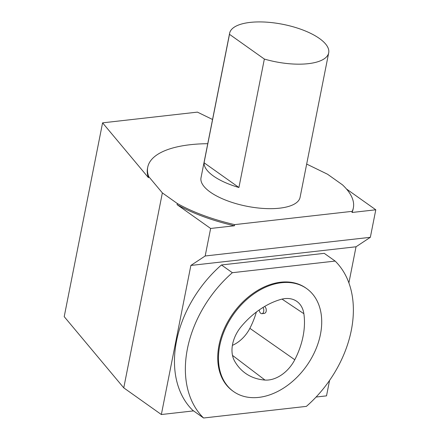 <?xml version="1.0" encoding="UTF-8"?>
<svg xmlns="http://www.w3.org/2000/svg" width="440" height="440" viewBox="0 0 440 440"><rect width="100%" height="100%" fill="white"/><g stroke="black" fill="none" stroke-linecap="round" stroke-linejoin="round"><path stroke-width="0.66" d="M264.352 59.059A50.496 19.079 11.2 0 0 328.691 52.855A50.496 19.079 11.2 0 0 282.865 24.326A50.496 19.079 11.2 0 0 229.625 33.236A50.496 19.079 11.2 0 0 229.493 34.32L264.352 59.059L238.92 187.501A50.496 19.079 -168.8 0 1 204.061 162.756L238.92 187.501M204.061 162.756L229.493 34.32M229.625 33.236L201.014 177.733A50.496 19.079 11.2 0 0 210.271 192.093A50.496 19.079 11.2 0 0 235.741 203.555A50.496 19.079 11.2 0 0 300.08 197.346L328.691 52.855M221.452 264.963L324.247 253.341L335.154 261.079L232.353 272.701L221.452 264.963A102.718 72.749 -54.6 0 0 192.681 410.262L203.583 418A102.718 72.749 -54.6 0 1 232.353 272.701M210.628 228.465L234.416 225.775A104.803 39.6 -168.8 0 1 177.073 204.649L210.628 228.465L205.178 255.987L190.867 265.447L161.348 414.53L193.567 410.889M316.08 397.04L326.513 395.863L329.582 380.375M190.867 265.447L356.032 246.78L348.882 282.909M234.416 225.775L234.641 224.626L352.231 211.338L352.006 212.482A104.803 39.6 -168.8 0 0 353.127 209.044L353.353 207.895A104.803 39.6 -168.8 0 0 342.469 184.833L327.531 174.229L306.669 164.071M212.548 119.488L197.428 112.123L102.581 122.848L148.462 177.7L148.687 176.55A104.803 39.6 -168.8 0 1 147.741 167.184A104.803 39.6 -168.8 0 1 207.752 143.693M148.687 176.55L162.365 192.902L123.761 387.855L161.348 414.53M234.641 224.626A104.803 39.6 -168.8 0 1 177.304 203.506L162.365 192.902M353.353 207.895A104.803 39.6 -168.8 0 1 352.231 211.338M148.462 177.7A104.803 39.6 -168.8 0 1 147.516 168.333L147.741 167.184M346.462 188.975L375.793 209.792L370.343 237.314L356.032 246.78M177.073 204.649L177.304 203.506M352.006 212.482L375.793 209.792M102.581 122.848L64.207 316.652L123.761 387.855M205.178 255.987L370.343 237.314M335.154 261.079A102.718 72.749 -54.6 0 1 306.383 406.379L203.583 418M233.552 391.54L232.826 391.023A63.135 44.71 -54.6 0 1 232.909 313.659A63.135 44.71 -54.6 0 1 305.91 288.057L306.636 288.574A63.135 44.71 -54.6 0 1 320.452 334.361A63.135 44.71 -54.6 0 1 284.422 387.547A63.135 44.71 -54.6 0 1 233.552 391.54A63.135 44.71 -54.6 0 1 233.635 314.177A63.135 44.71 -54.6 0 1 306.636 288.574M303.864 313.704A70.708 50.078 -54.6 0 1 294.778 359.744A30.305 21.461 -54.6 0 1 264.979 380.061A70.708 50.078 -54.6 0 1 244.459 372.548A70.708 50.078 -54.6 0 1 234.542 360.965A30.305 21.461 -54.6 0 1 241.417 326.332A70.708 50.078 -54.6 0 1 280.94 299.387A30.305 21.461 -54.6 0 1 296.439 301.125A30.305 21.461 -54.6 0 1 303.864 313.704L282.018 299.107M232.397 345.361A28.402 20.114 -54.6 0 0 249.871 328.328A68.805 48.73 125.4 0 0 256.361 312.043M263.027 307.439A3.79 2.261 83.6 0 1 263.703 311.366A3.79 2.261 83.6 0 1 261.927 313.687L264.346 313.418C266.09 312.796 266.635 311.102 265.991 308.33L264.77 306.389M261.927 313.687A3.79 2.261 83.6 0 1 260.821 313.368A3.79 2.261 83.6 0 1 259.232 309.942M249.871 328.328L294.778 359.744M232.502 355.394L264.979 380.061"/></g></svg>
